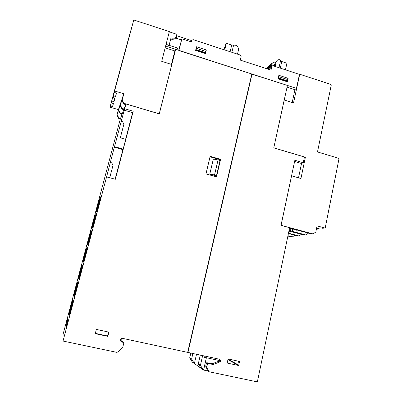 <?xml version="1.0" encoding="UTF-8"?>
<svg xmlns="http://www.w3.org/2000/svg" width="402" height="402" viewBox="0 0 402 402"><rect width="100%" height="100%" fill="white"/><g stroke="black" fill="none" stroke-linecap="round" stroke-linejoin="round"><path stroke-width="0.6" d="M299.45 74.465L299.721 74.244L330.906 84.44L331.263 85.048L317.585 151.464L317.027 151.805L338.615 158.287L338.971 158.896L325.278 227.592L324.721 227.959L317.072 225.869L315.821 232.065L312.987 233.919L281.073 225.321L291.571 175.815L300.932 178.518L305.384 157.227L304.314 157.629M305.384 157.227L273.777 147.841L284.249 100.003L293.525 102.932L299.721 74.244M284.189 100.028L273.777 147.841M191.774 40.386L191.156 41.537L191.975 40.024L193.282 39.687L240.2 55.029L241.12 56.592L240.29 60.124L271.018 70.114L271.807 66.611L272.139 66.039L273.234 65.827L299.465 74.405L296.455 88.345L294.802 89.631L287.058 87.149M294.978 89.49L292.209 102.515M287.897 236.019L291.545 236.989L292.38 236.868L287.968 235.693M120.424 340.78L120.831 341.293L120.424 340.338L120.791 338.871L121.826 338.203L187.684 352.393L251.793 73.993L175.689 49.315L171.81 64.501M284.249 99.982L287.43 85.445L251.773 74.089M296.455 88.345L178.9 50.551L181.88 38.803L178.689 50.28M170.719 39.014C172.639 39.587 174.297 39.26 175.699 38.044L181.332 39.878M166.036 44.486L169.257 31.999M165.92 44.934L168.468 45.109L168.036 46.798L177.056 49.758M166.096 44.346L168.468 45.109M177.081 49.707L177.513 48.024L169.096 45.31L171.016 37.858C173.011 38.527 174.749 38.23 176.222 36.959L175.699 38.044M191.749 40.471L191.392 41.903L181.88 38.803M181.367 39.803L176.252 38.225M191.659 40.592L176.895 35.773L175.785 38.074M176.292 38.15L176.895 35.773M176.217 36.954L176.885 34.326L169.322 31.853M191.156 41.537L191.086 41.803M195.608 50.366L196.503 46.788L206.337 49.984L205.457 53.551L195.608 50.366M278.083 78.797L278.862 75.295L288.133 78.3L287.365 81.797L278.083 78.797M278.571 76.616L287.254 79.425L287.335 81.782M286.933 79.325L288.133 78.3M269.038 68.948L270.043 69.275M274.722 64.601L271.817 65.4L271.184 64.787L271.345 64.064L273.295 62.39L275.687 61.903M268.234 69.209L270.204 68.576M271.601 63.571L267.647 67.496L267.154 68.858M196.136 48.265L205.678 51.361L205.442 53.546M205.482 51.295L206.337 49.984M237.502 54.144L238.451 50.139C238.481 46.572 236.939 44.918 233.818 45.175L231.713 45.034L226.356 43.27L225.557 44.386L223.984 49.727M285.455 69.827L286.912 63.23L281.767 61.531L280.48 60.566C279.852 59.421 278.787 59.33 277.274 60.295L276.043 62.491L275.154 66.456M274.36 66.199L274.958 63.546L277.033 60.526M224.748 49.974L226.356 43.27M272.074 66.104L270.32 68.064L269.938 69.762M125.942 103.982L124.68 108.736L133.223 111.259L115.359 179.267L106.585 176.9L63.024 341.047L63.099 334.193L120.339 118.917L125.942 103.982L159.292 113.887L171.83 64.461M165.167 47.838L174.86 50.948L175.689 49.315M159.252 113.821L124.112 103.379L122.148 100.073L123.826 93.777L115.118 91.159L114.726 90.495L133.68 20.311L134.268 20.13L169.358 31.607L161.694 61.305L171.82 64.506L159.222 113.866M124.062 108.992L122.268 108.46L120.364 105.254L123.444 94.465L121.901 100.776L123.861 104.073L125.7 104.62M133.625 20.442L114.324 91.907L114.716 92.566L116.55 93.118L115.555 96.455L113.751 95.917L113.369 95.269L131.896 26.773M131.801 26.949L112.776 97.344L113.158 97.982L114.937 98.51L114.002 101.646L112.253 101.128L111.882 100.505L129.891 33.919M129.801 34.09L111.324 102.455L111.691 103.073L113.424 103.585L112.54 106.54L110.841 106.038L110.48 105.43L128.002 40.662M127.911 40.823L110.123 106.686L110.48 107.289L118.419 109.625L116.881 115.379L118.665 118.384L120.354 118.876M120.57 118.299L118.876 117.806L117.082 114.786L118.419 109.625M118.625 109.012L120.027 104.907L118.449 110.821L120.288 113.922L122.022 114.429M122.263 113.786L120.52 113.274L118.675 110.163L120.027 104.907M120.258 104.224L121.746 99.867L120.123 105.952L122.017 109.148L123.806 109.676M121.997 99.143L121.746 99.867M123.826 93.777L123.575 94.505M124.112 103.379L123.861 104.073M122.268 108.46L122.017 109.148M122.148 100.073L121.901 100.776M120.364 105.254L120.123 105.952M120.52 113.274L120.288 113.922M118.675 110.163L118.449 110.821M118.876 117.806L118.665 118.384M117.082 114.786L116.881 115.379M112.54 106.54L113.344 103.56M114.002 101.646L114.851 98.485M115.555 96.455L116.459 93.088M165.483 46.617L168.036 46.798M318.696 228.23L318.344 228.999L316.52 228.602M316.525 228.582L321.067 227.844L322.675 228.286L324.796 227.969M294.872 235.25L292.38 236.868M301.515 234.225L298.872 235.939L288.495 233.165M308.52 233.125L305.746 234.954L291.576 231.155L292.244 231.039L289.058 230.477M288.42 233.527L297.947 236.074L298.872 235.939M288.922 231.135L304.771 235.095L305.746 234.954M289.47 228.507L291.596 228.567L296.787 230.276L297.49 230.155L311.997 234.059L312.987 233.919M295.143 229.833L295.204 229.537M289.963 230.723L290.375 228.753M290.631 230.607L291.038 228.668M292.244 231.039L292.701 228.864M66.219 322.781L67.395 318.354L67.732 322.906L66.446 327.751L66.219 322.781L67.682 323.092M108.575 332.062L107.58 336.002L95.329 333.364M107.831 336.384L95.249 333.675L96.344 329.414L108.907 332.137L107.831 336.384L107.58 336.002M219.226 361.066L220.361 361.735L213.125 364.508L207.713 363.373L206.759 362.689L212.04 363.815L219.226 361.066L219.678 360.408L220.542 360.911L219.562 359.262L187.689 352.368M219.346 360.524L204.03 357.212L204.306 355.976M238.522 361.212L237.793 364.589L228.024 359.252M227.19 363.056L228.09 358.956L239.547 361.433L238.662 365.518L227.19 363.056M220.542 360.911L220.361 361.735M196.503 354.293L194.402 363.519L200.95 368.232M192.87 353.509L191.583 359.122L194.402 363.519M187.89 352.413L251.953 74.149M252.029 74.069L187.945 352.448M120.831 341.293L123.856 342.876L122.68 347.619L117.957 351.961L116.67 352.328L63.024 341.047M205.98 173.91L210.145 156.313L220.582 159.313L216.482 176.86L205.98 173.91M298.52 177.82L301.525 163.503L303.244 162.74L304.445 157.006L273.712 147.876M207.713 363.373L206.744 366.91L208.939 371.724L257.35 381.9L289.641 227.688L281.013 225.361L294.862 160.267L303.244 162.74M115.123 179.202L122.891 149.624L114.304 147.212L106.585 176.9M124.68 108.736L120.992 122.007L121.243 121.359L122.56 121.741L123.937 124.052L120.298 137.816L125.71 139.358L123.153 149.092L114.525 146.67L114.304 147.212M123.153 149.092L122.891 149.624M121.243 121.359L114.525 146.67M110.339 162.453L111.676 162.82L113.068 165.157L109.736 177.749M120.741 339.072L123.856 342.876M73.39 301.274L69.662 315.314L69.531 314.279L73.174 300.555L73.39 301.274M78.194 283.179L74.501 297.078L74.259 296.46L77.867 282.872L78.194 283.179M82.948 265.27L79.294 279.028L78.948 278.817L82.521 265.365L82.948 265.27M87.656 247.537L84.038 261.159L83.586 261.35L87.123 248.029L87.656 247.537M92.314 229.979L88.731 243.471L88.179 244.049L91.686 230.859L92.314 229.979M96.927 212.598L93.385 225.954L92.731 226.919L96.199 213.854L96.927 212.598M101.495 195.387L97.987 208.613L97.234 209.955L100.671 197.015L101.495 195.387M73.109 300.349L69.491 313.977L69.365 313.002L72.908 299.676L73.109 300.349M77.777 282.787L74.189 296.279L73.963 295.696L77.47 282.495L77.777 282.787M82.395 265.39L78.847 278.757L78.521 278.556L81.993 265.486L82.395 265.39M86.968 248.17L83.455 261.406L83.028 261.581L86.47 248.632L86.968 248.17M91.5 231.115L88.018 244.22L87.495 244.768L90.907 231.939L91.5 231.115M95.988 214.221L92.54 227.2L91.922 228.11L95.299 215.407L95.988 214.221M100.43 197.488L97.018 210.346L96.304 211.613L99.651 199.025L100.43 197.488M72.847 299.475L69.33 312.716L69.214 311.791L72.656 298.842L72.847 299.475M77.385 282.415L73.898 295.525L73.682 294.973L77.094 282.139L77.385 282.415M81.872 265.511L78.425 278.496L78.114 278.31L81.495 265.596L81.872 265.511M86.324 248.768L82.907 261.632L82.5 261.797L85.852 249.205L86.324 248.768M90.731 232.18L87.345 244.924L86.852 245.441L90.169 232.964L90.731 232.18M95.098 215.748L91.741 228.376L91.159 229.235L94.445 216.869L95.098 215.748M99.425 199.472L96.098 211.98L95.43 213.181L98.686 200.925L99.425 199.472M69.531 314.279L69.913 314.364M74.259 296.46L74.646 296.545M82.521 265.365L82.897 265.456M78.948 278.817L79.325 278.908M87.123 248.029L87.5 248.119M91.686 230.859L92.058 230.949M96.199 213.854L96.57 213.949M100.671 197.015L101.038 197.111M69.365 313.002L69.732 313.078M73.963 295.696L74.325 295.777M81.993 265.486L82.35 265.566M78.521 278.556L78.877 278.641M86.47 248.632L86.822 248.717M90.907 231.939L91.259 232.029M95.299 215.407L95.651 215.492M99.651 199.025L99.997 199.116M69.214 311.791L69.556 311.867M73.682 294.973L74.023 295.048M81.495 265.596L81.832 265.677M78.114 278.31L78.45 278.39M85.852 249.205L86.184 249.285M90.169 232.964L90.5 233.044M94.445 216.869L94.777 216.954M98.686 200.925L99.013 201.01M190.809 353.067L189.719 357.82L191.583 359.122M194.206 363.478L192.302 362.107L189.749 357.84M200.281 355.107L198.307 363.835L200.447 365.317L203.236 369.981L201.065 368.418L198.337 363.86M202.628 355.614L200.432 365.328M203.236 369.981L203.613 370.081L206.387 357.735M206.352 357.71L203.573 370.051M208.939 371.724L207.879 370.976L205.703 366.202L206.442 362.911L207.487 363.594M205.703 366.202L206.744 366.91M207.879 370.976L203.613 370.081M212.04 363.815L213.125 364.508M238.662 365.518L227.939 359.634M125.6 139.323L132.605 112.671L124.133 110.173M132.605 112.671L133.223 111.259M219.874 160.433L220.05 159.684L220.582 159.313M216.06 176.739L216.316 175.659M220.05 159.684L210.03 156.81M216.005 175.85L209.784 174.101L213.326 159.086L218.06 159.916L214.537 174.965L216.527 175.528L216.005 175.85M209.784 174.101L214.537 174.965M218.06 159.916L220.045 160.483L216.527 175.528M171.438 64.38L174.86 50.948M301.525 163.503L294.611 161.468M267.325 68.044L271.345 64.064M267.164 68.757L271.184 64.787M268.008 69.139L271.817 65.4M273.124 65.797L274.38 64.576M274.069 66.099L274.471 65.707M278.179 78.38L287.425 81.365M278.29 77.872L287.47 80.837M195.689 50.059L205.517 53.24M195.814 49.541L205.608 52.712M231.889 52.31L233.572 45.22M274.958 63.546L276.043 62.491M278.988 67.712L280.546 60.707M230.115 51.732L231.713 45.034M280.3 68.139L281.767 61.531M271.807 66.611L270.32 68.064M115.118 91.159L114.716 92.566M113.751 95.917L113.158 97.982M112.253 101.128L111.691 103.073M110.841 106.038L110.48 107.289M111.882 100.505L111.324 102.455M113.369 95.269L112.776 97.344M114.726 90.495L114.324 91.907M110.48 105.43L110.123 106.686M316.379 229.286L318.057 229.019M322.675 228.286L324.721 227.959M206.759 362.689L207.809 363.378M318.133 229.034L316.374 229.316"/></g></svg>
